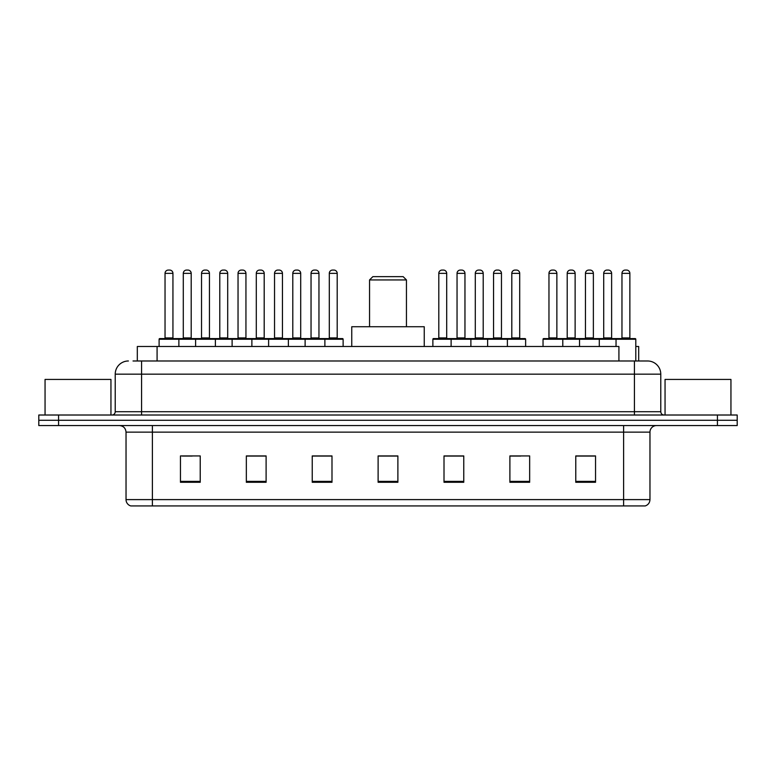 <?xml version="1.0" encoding="UTF-8"?>
<svg xmlns="http://www.w3.org/2000/svg" width="776" height="776" viewBox="0 0 776 776"><rect width="100%" height="100%" fill="white"/><g stroke="black" fill="none" stroke-linecap="round" stroke-linejoin="round"><path stroke-width="1.16" d="M133.026 360.985L141.581 360.985L133.026 360.985L137.313 360.985L137.313 346.494L618.918 346.494L618.918 360.985M635.796 346.494L638.687 346.494L638.687 360.985M128.409 360.985A13.173 13.173 0 0 0 115.226 374.168L115.226 411.716A3.298 3.298 0 0 1 111.938 415.014M660.774 374.168L141.581 374.168L141.581 360.985L647.591 360.985A13.173 13.173 0 0 1 660.774 374.168L660.774 411.716C660.968 413.724 662.064 414.82 664.062 415.014M58.569 415.014L38.8 415.014L38.8 420.282L58.569 420.282L38.8 420.282L38.8 425.558L58.569 425.558L58.569 420.282L717.431 420.282L58.569 420.282L58.569 415.014L717.431 415.014L717.431 420.282L737.2 420.282L717.431 420.282L717.431 425.558L58.569 425.558M717.431 425.558L737.2 425.558L737.2 415.014L717.431 415.014M647.397 360.985L642.974 360.985M649.968 499.608C649.784 502.77 648.202 504.875 645.225 505.933L623.613 505.933L623.613 499.608L649.968 499.608L649.968 432.145A6.586 6.586 0 0 1 656.554 425.558M623.613 505.933L130.775 505.933A6.586 6.586 0 0 1 126.032 499.608L126.032 432.145C125.644 428.139 123.452 425.946 119.446 425.558M595.541 482.284L595.541 455.929L575.773 455.929L575.773 482.284L595.541 482.284M529.659 482.284L529.659 455.929L509.89 455.929L509.89 482.284L529.659 482.284M463.767 482.284L463.767 455.929L444.008 455.929L444.008 482.284L463.767 482.284M200.227 482.284L200.227 455.929L180.459 455.929L180.459 482.284L200.227 482.284M266.11 482.284L266.11 455.929L246.341 455.929L246.341 482.284L266.11 482.284M331.992 482.284L331.992 455.929L312.233 455.929L312.233 482.284L331.992 482.284M397.884 482.284L397.884 455.929L378.116 455.929L378.116 482.284L397.884 482.284M611.624 505.933L152.387 505.933L152.387 499.608L623.613 499.608L623.613 432.145L126.032 432.145M510.812 456.065L520.696 456.065M575.773 456.065L594.358 456.065M584.473 456.065L576.102 456.065M328.306 456.065L319.935 456.065M246.341 456.065L265.188 456.065M255.304 456.065L246.933 456.065M182.302 456.065L192.186 456.065M456.065 456.065L447.694 456.065M397.884 456.065L378.116 456.065M331.992 456.065L312.233 456.065M463.767 456.065L444.008 456.065M110.949 415.014L110.949 379.435L45.056 379.435L45.056 415.014M369.551 279.942L406.449 279.942L403.151 276.654L372.849 276.654L369.551 279.942L369.551 326.725M406.449 279.942L406.449 326.725M424.239 346.494L424.239 326.725L351.761 326.725L351.761 346.494M730.943 415.014L730.943 379.435L665.051 379.435L665.051 415.014M324.029 338.588L342.468 338.588A0.66 0.66 0 0 1 343.128 339.248L159.109 339.248A0.66 0.66 0 0 1 159.769 338.588L178.218 338.588A0.66 0.66 0 0 1 178.878 339.248L178.878 346.494M172.941 273.356L165.036 273.356A3.298 3.298 0 0 1 168.334 270.067L169.653 270.067A3.298 3.298 0 0 1 172.941 273.356L172.941 337.929A0.66 0.66 0 0 0 173.601 338.588M165.036 273.356L165.036 337.929A0.66 0.66 0 0 1 164.376 338.588M159.109 339.248L159.109 346.494M195.61 346.494L195.61 339.248A0.66 0.66 0 0 1 196.27 338.588L214.719 338.588L196.27 338.588M215.379 346.494L215.379 339.248A0.66 0.66 0 0 0 214.719 338.588M209.442 337.929A0.66 0.66 0 0 0 210.102 338.588L200.877 338.588A0.66 0.66 0 0 0 201.537 337.929L209.442 337.929L209.442 273.356A3.298 3.298 0 0 0 206.154 270.067L204.835 270.067A3.298 3.298 0 0 0 201.537 273.356L201.537 337.929M232.111 346.494L232.111 339.248A0.66 0.66 0 0 1 232.771 338.588L251.22 338.588L232.771 338.588M251.88 346.494L251.88 339.248A0.66 0.66 0 0 0 251.22 338.588M245.944 337.929A0.66 0.66 0 0 0 246.603 338.588L237.378 338.588A0.66 0.66 0 0 0 238.038 337.929L245.944 337.929L245.944 273.356A3.298 3.298 0 0 0 242.655 270.067L241.336 270.067A3.298 3.298 0 0 0 238.038 273.356L238.038 337.929M268.612 346.494L268.612 339.248A0.66 0.66 0 0 1 269.272 338.588L287.721 338.588L269.272 338.588M288.381 346.494L288.381 339.248A0.66 0.66 0 0 0 287.721 338.588M282.445 337.929A0.66 0.66 0 0 0 283.104 338.588L273.88 338.588A0.66 0.66 0 0 0 274.539 337.929L282.445 337.929L282.445 273.356A3.298 3.298 0 0 0 279.156 270.067L277.837 270.067A3.298 3.298 0 0 0 274.539 273.356L274.539 337.929M305.113 346.494L305.113 339.248A0.66 0.66 0 0 1 305.773 338.588L324.222 338.588L305.773 338.588M324.882 346.494L324.882 339.248A0.66 0.66 0 0 0 324.222 338.588M318.955 337.929A0.66 0.66 0 0 0 319.605 338.588L310.381 338.588A0.66 0.66 0 0 0 311.04 337.929L318.955 337.929L318.955 273.356A3.298 3.298 0 0 0 315.657 270.067L314.338 270.067A3.298 3.298 0 0 0 311.04 273.356L311.04 337.929M506.534 338.588L524.983 338.588A0.66 0.66 0 0 1 525.633 339.248L451.118 339.248A0.66 0.66 0 0 1 451.777 338.588L470.227 338.588L451.777 338.588M470.886 346.494L470.886 339.248A0.66 0.66 0 0 0 470.227 338.588M464.96 337.929A0.66 0.66 0 0 0 465.619 338.588L456.395 338.588A0.66 0.66 0 0 0 457.045 337.929L464.96 337.929L464.96 273.356A3.298 3.298 0 0 0 461.662 270.067L460.343 270.067A3.298 3.298 0 0 0 457.045 273.356L457.045 337.929M451.971 338.588L433.532 338.588A0.66 0.66 0 0 0 432.872 339.248L451.118 339.248L451.118 346.494M487.619 346.494L487.619 339.248A0.66 0.66 0 0 1 488.279 338.588L506.728 338.588L488.279 338.588M507.388 346.494L507.388 339.248A0.66 0.66 0 0 0 506.728 338.588M501.461 337.929A0.66 0.66 0 0 0 502.12 338.588L492.896 338.588A0.66 0.66 0 0 0 493.555 337.929L501.461 337.929L501.461 273.356A3.298 3.298 0 0 0 498.163 270.067L496.844 270.067A3.298 3.298 0 0 0 493.555 273.356L493.555 337.929M616.037 346.494L616.037 339.248A0.66 0.66 0 0 1 616.697 338.588L635.137 338.588A0.66 0.66 0 0 1 635.796 339.248L543.035 339.248A0.66 0.66 0 0 1 543.695 338.588L562.134 338.588L543.695 338.588M562.794 346.494L562.794 339.248A0.66 0.66 0 0 0 562.134 338.588M556.867 337.929A0.66 0.66 0 0 0 557.527 338.588L548.302 338.588A0.66 0.66 0 0 0 548.962 337.929L556.867 337.929L556.867 273.356A3.298 3.298 0 0 0 553.569 270.067L552.26 270.067A3.298 3.298 0 0 0 548.962 273.356L548.962 337.929M543.035 339.248L543.035 346.494M579.536 346.494L579.536 339.248A0.66 0.66 0 0 1 580.196 338.588L598.635 338.588L580.196 338.588M599.295 346.494L599.295 339.248A0.66 0.66 0 0 0 598.635 338.588M593.368 337.929A0.66 0.66 0 0 0 594.028 338.588L584.803 338.588A0.66 0.66 0 0 0 585.463 337.929L593.368 337.929L593.368 273.356A3.298 3.298 0 0 0 590.07 270.067L588.761 270.067A3.298 3.298 0 0 0 585.463 273.356L585.463 337.929M635.137 338.588L616.697 338.588M629.87 337.929A0.66 0.66 0 0 0 630.529 338.588L621.304 338.588A0.66 0.66 0 0 0 621.964 337.929L629.87 337.929L629.87 273.356A3.298 3.298 0 0 0 626.572 270.067L625.262 270.067A3.298 3.298 0 0 0 621.964 273.356L621.964 337.929M635.796 339.248L635.796 360.985M196.464 338.588L178.014 338.588M183.291 273.356A3.298 3.298 0 0 1 186.579 270.067L187.899 270.067A3.298 3.298 0 0 1 191.197 273.356L183.291 273.356L183.291 337.929A0.66 0.66 0 0 1 182.632 338.588M191.197 273.356L191.197 337.929A0.66 0.66 0 0 0 191.856 338.588M232.965 338.588L214.516 338.588M219.792 273.356A3.298 3.298 0 0 1 223.081 270.067L224.4 270.067A3.298 3.298 0 0 1 227.698 273.356L219.792 273.356L219.792 337.929A0.66 0.66 0 0 1 219.133 338.588M227.698 273.356L227.698 337.929A0.66 0.66 0 0 0 228.357 338.588M269.466 338.588L251.017 338.588M256.293 273.356A3.298 3.298 0 0 1 259.591 270.067L260.901 270.067A3.298 3.298 0 0 1 264.199 273.356L256.293 273.356L256.293 337.929A0.66 0.66 0 0 1 255.634 338.588M264.199 273.356L264.199 337.929A0.66 0.66 0 0 0 264.858 338.588M305.967 338.588L287.527 338.588M292.795 273.356A3.298 3.298 0 0 1 296.092 270.067L297.402 270.067A3.298 3.298 0 0 1 300.7 273.356L292.795 273.356L292.795 337.929A0.66 0.66 0 0 1 292.135 338.588M300.7 273.356L300.7 337.929A0.66 0.66 0 0 0 301.36 338.588M329.296 273.356A3.298 3.298 0 0 1 332.594 270.067L333.903 270.067A3.298 3.298 0 0 1 337.201 273.356L329.296 273.356L329.296 337.929A0.66 0.66 0 0 1 328.636 338.588M337.201 273.356L337.201 337.929A0.66 0.66 0 0 0 337.861 338.588M343.128 339.248L343.128 346.494M438.799 273.356A3.298 3.298 0 0 1 442.097 270.067L443.406 270.067A3.298 3.298 0 0 1 446.704 273.356L438.799 273.356L438.799 337.929A0.66 0.66 0 0 1 438.139 338.588M446.704 273.356L446.704 337.929A0.66 0.66 0 0 0 447.364 338.588M432.872 339.248L432.872 346.494M488.473 338.588L470.033 338.588M475.3 273.356A3.298 3.298 0 0 1 478.598 270.067L479.907 270.067A3.298 3.298 0 0 1 483.205 273.356L475.3 273.356L475.3 337.929A0.66 0.66 0 0 1 474.64 338.588M483.205 273.356L483.205 337.929A0.66 0.66 0 0 0 483.865 338.588M511.801 273.356A3.298 3.298 0 0 1 515.099 270.067L516.409 270.067A3.298 3.298 0 0 1 519.707 273.356L511.801 273.356L511.801 337.929A0.66 0.66 0 0 1 511.142 338.588M519.707 273.356L519.707 337.929A0.66 0.66 0 0 0 520.366 338.588M525.633 339.248L525.633 346.494M580.39 338.588L561.94 338.588M567.207 273.356A3.298 3.298 0 0 1 570.505 270.067L571.825 270.067A3.298 3.298 0 0 1 575.123 273.356L567.207 273.356L567.207 337.929A0.66 0.66 0 0 1 566.558 338.588M575.123 273.356L575.123 337.929A0.66 0.66 0 0 0 575.773 338.588M616.891 338.588L598.442 338.588M603.709 273.356A3.298 3.298 0 0 1 607.007 270.067L608.326 270.067A3.298 3.298 0 0 1 611.624 273.356L603.709 273.356L603.709 337.929A0.66 0.66 0 0 1 603.059 338.588M611.624 273.356L611.624 337.929A0.66 0.66 0 0 0 612.283 338.588M157.082 360.985L157.082 346.494M141.581 415.014L141.581 374.168L115.226 374.168M115.226 411.716L660.774 411.716M634.419 360.985L634.419 415.014M623.613 425.558L623.613 432.145L649.968 432.145M126.032 499.608L152.387 499.608L152.387 425.558M397.884 481.372L378.116 481.372M331.992 481.372L312.233 481.372M266.11 481.372L246.341 481.372M200.227 481.372L180.459 481.372M463.767 481.372L444.008 481.372M529.659 481.372L509.89 481.372M595.541 481.372L575.773 481.372M165.036 337.929L172.941 337.929M209.442 273.356L201.537 273.356M245.944 273.356L238.038 273.356M282.445 273.356L274.539 273.356M318.955 273.356L311.04 273.356M464.96 273.356L457.045 273.356M501.461 273.356L493.555 273.356M556.867 273.356L548.962 273.356M593.368 273.356L585.463 273.356M629.87 273.356L621.964 273.356M183.291 337.929L191.197 337.929M219.792 337.929L227.698 337.929M256.293 337.929L264.199 337.929M292.795 337.929L300.7 337.929M329.296 337.929L337.201 337.929M438.799 337.929L446.704 337.929M475.3 337.929L483.205 337.929M511.801 337.929L519.707 337.929M567.207 337.929L575.123 337.929M603.709 337.929L611.624 337.929"/></g></svg>
